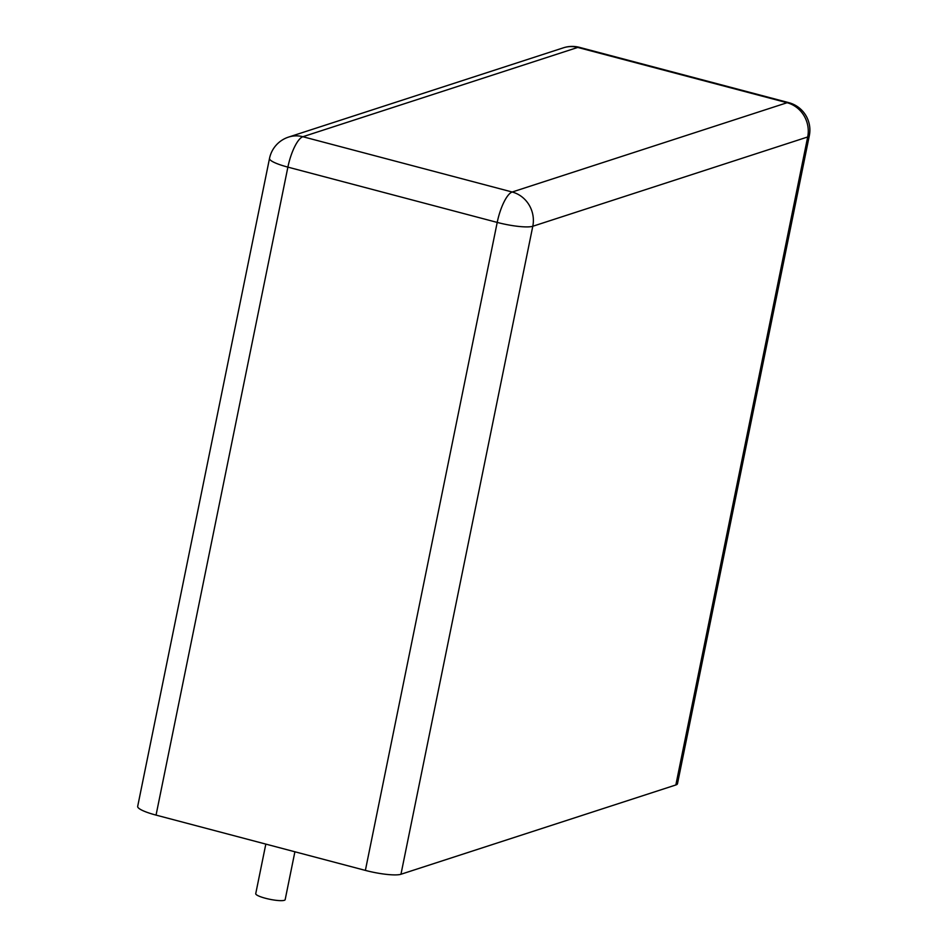 <?xml version="1.0" encoding="UTF-8"?>
<svg xmlns="http://www.w3.org/2000/svg" width="947" height="947" viewBox="0 0 947 947"><rect width="100%" height="100%" fill="white"/><g stroke="black" fill="none" stroke-linecap="round" stroke-linejoin="round"><path stroke-width="1.42" d="M809.318 135.717L677.484 783.714A28.363 5.114 -168.5 0 1 675.85 784.968L400.96 874.259A28.363 5.114 11.5 0 1 365.376 870.4L156.054 815.107A28.363 5.114 -168.5 0 1 137.682 806.394L269.516 158.409A28.363 5.114 11.5 0 0 287.888 167.122L497.211 222.415A28.363 5.114 11.5 0 0 532.794 226.262L807.696 136.972A28.363 5.114 11.5 0 0 809.318 135.717A28.363 28.363 0 0 0 788.768 102.643L579.446 47.35A28.363 28.363 0 0 0 563.441 47.8L288.551 137.09A28.363 28.363 0 0 0 269.516 158.409M265.823 844.108L255.737 893.66A15.01 2.711 11.5 0 0 269.907 899.307A15.01 2.711 11.5 0 0 285.165 899.65L294.896 851.791M365.376 870.4L497.211 222.415A28.363 8.476 104.8 0 1 512.197 192.016A28.363 26.575 72 0 1 532.794 226.262L400.96 874.259M156.054 815.107L287.888 167.122A28.363 8.476 104.8 0 1 302.874 136.723L512.197 192.016L787.087 102.726L577.765 47.433L302.874 136.723A28.363 26.575 -108 0 0 288.551 137.09M675.85 784.968L807.696 136.972A28.363 26.575 72 0 0 787.087 102.726A28.363 8.476 -75.2 0 1 788.768 102.643M579.446 47.35A28.363 8.476 -75.2 0 0 577.765 47.433A28.363 26.575 -108 0 0 563.441 47.8"/></g></svg>
